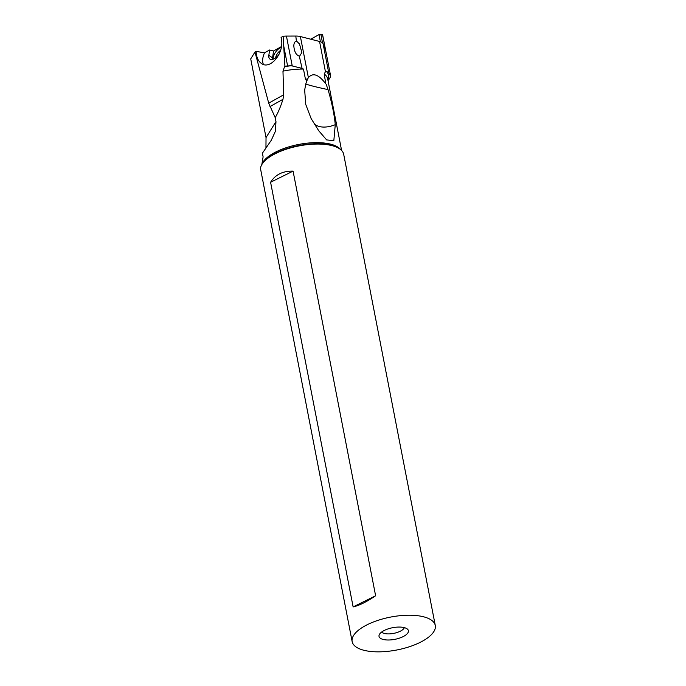 <?xml version="1.0" encoding="UTF-8"?>
<svg xmlns="http://www.w3.org/2000/svg" width="686" height="686" viewBox="0 0 686 686"><rect width="100%" height="100%" fill="white"/><g stroke="black" fill="none" stroke-linecap="round" stroke-linejoin="round"><path stroke-width="1.03" d="M310.775 39.205L319.024 34.592A1.321 0.523 169 0 1 320.868 34.3L322.669 35.02L330.669 76.172A45.645 18.059 -11 0 1 328.165 80.425L328.019 80.605M322.549 34.729L325.335 49.049L323.089 43.75L328.688 72.562L330.669 76.172M341.594 150.457L327.702 78.976A41.014 16.224 169 0 0 324.212 74.002L325.799 83.864C318.673 74.422 312.867 72.356 308.383 77.655L300.391 36.547A13.231 5.231 169 0 0 295.803 36.049L286.439 36.084A13.231 5.231 169 0 0 283.121 36.289L281.097 37.421L281.552 39.788C283.944 54.005 269.649 70.426 261.117 63.258C257.987 60.797 256.332 56.844 256.152 51.381L254.978 52.042L250.724 58.867L266.031 137.594L275.978 121.628L275.429 131.232L271.262 140.313L262.404 153.192L263.107 156.837L261.898 164.186A41.014 16.224 -11 0 1 299.413 144.309A41.014 16.224 -11 0 1 340.556 149.514M256.152 51.381L264.496 52.839L269.589 49.992L273.534 51.004L281.423 46.579M300.391 36.547L319.565 41.469A13.231 5.231 169 0 1 323.089 43.75M308.383 77.655L307.465 79.224A13.231 5.231 169 0 0 305.407 79.019L303.469 69.072L302.089 68.394L299.285 56.106C296.078 55.034 294.251 51.587 293.814 45.765C293.96 42.926 294.826 41.443 296.412 41.314L295.803 36.049M265.954 147.97L266.031 137.594M254.978 52.042L268.723 103.157L275.197 117.623L275.978 121.628M268.723 103.157L283.67 94.797L282.975 71.155L284.544 66.722A42.566 16.833 -11 0 1 291.027 65.727L292.245 65.95L286.439 36.084M291.027 65.727L284.913 66.165L284.544 66.722M284.913 66.165L283.121 36.289M263.51 64.484A17.862 8.841 126.3 0 1 264.496 52.839M272.496 59.399A9.261 4.588 126.3 0 1 272.556 57.958L268.852 55.24L269.589 49.992M268.852 55.24A9.261 4.588 -53.7 0 0 269.907 59.047A9.261 4.588 -53.7 0 0 278.988 54.426M272.556 57.958L273.534 51.004M281.294 47.377A8.335 4.125 -53.7 0 0 279.785 48.071A8.335 4.125 -53.7 0 0 273.191 59.193M275.626 57.83A6.611 3.276 126.3 0 1 280.548 50.43M328.688 72.562L326.442 71.438A42.566 16.833 -11 0 1 327.908 80.022M324.212 74.002L325.447 71.738L326.442 71.438M326.244 84.481L328.045 89.609C331.87 102.703 334.279 114.391 335.274 124.672L333.833 140.639L326.639 139.918L318.69 130.692L311.092 118.464L305.742 104.401L304.67 90.089L305.793 83.898L307.465 79.224M305.407 79.019L306.676 81.042M283.67 94.797L282.984 99.307C280.523 106.973 277.924 113.079 275.197 117.623M352.15 641.607L260.474 168.516A42.335 16.747 -11 0 1 263.244 162.573A42.335 16.747 -11 0 1 334.434 146.35A42.335 16.747 169 0 1 338.258 147.987A42.335 16.747 169 0 1 343.686 154.281L435.276 625.452A42.335 16.747 -11 0 1 409.19 646.804A42.335 16.747 -11 0 1 361.411 649.548A42.335 16.747 -11 0 1 352.15 641.607A42.335 16.747 -11 0 1 378.235 620.264A42.335 16.747 -11 0 1 426.015 617.511A42.335 16.747 -11 0 1 435.276 625.452M293.076 171.123L375.619 595.765C366.556 601.914 359.061 605.627 353.136 606.913L270.593 182.27C275.292 174.656 282.786 170.934 293.076 171.123L270.593 182.27M405.126 627.87A14.963 5.917 169 0 0 390 628.316A14.963 5.917 169 0 0 379.204 634.85A14.963 5.917 169 0 0 382.299 639.189A14.963 5.917 169 0 0 400.856 637.628A14.963 5.917 169 0 0 407.656 629.319A14.963 5.917 169 0 0 405.126 627.87M381.639 632.055A11.911 4.708 169 0 0 383.697 633.264A11.911 4.708 169 0 0 395.813 632.886A11.911 4.708 169 0 0 404.354 627.639M299.696 56.063L301.866 52.505L299.465 43.93L296.832 41.366M302.089 68.394L292.245 65.95M353.136 606.913L375.619 595.765M325.447 71.738L319.565 41.469M305.793 83.898A26.462 1.286 -168.4 0 0 328.045 89.609M303.469 69.072A41.014 16.224 169 0 0 282.975 71.155M263.244 162.573L263.767 161.939A41.632 16.473 -11 0 1 298.864 145.561A41.632 16.473 -11 0 1 337.538 147.593L338.258 147.987M283.755 46.133L287.58 65.805M269.958 106.604L282.984 99.307M314.274 123.934A26.462 16.061 144.9 0 0 335.274 124.672M320.868 34.3L322.549 42.961M319.024 34.592L320.405 41.717M304.678 90.089L304.55 92.018"/></g></svg>
